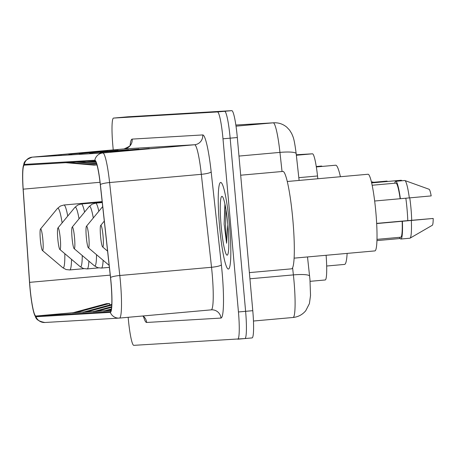 <?xml version="1.0" encoding="UTF-8"?>
<svg xmlns="http://www.w3.org/2000/svg" width="456" height="456" viewBox="0 0 456 456"><rect width="100%" height="100%" fill="white"/><g stroke="black" fill="none" stroke-linecap="round" stroke-linejoin="round"><path stroke-width="0.68" d="M326.108 255.28A27.16 3.124 84.9 0 1 325.202 279.978A27.16 3.124 84.9 0 1 325.191 279.978L310.103 281.329L325.202 279.978M296.297 154.766L312.457 153.809A27.16 3.124 84.9 0 1 317.524 175.987L317.826 178.752M128.17 317.302L128.273 318.476A27.16 3.124 -95.1 0 0 133.807 345.346L244.906 338.557A27.16 3.124 -95.1 0 0 244.918 338.557L252.071 337.913A27.16 3.124 -95.1 0 0 252.082 337.913A27.16 3.124 -95.1 0 0 252.778 310.678L237.32 137.524A27.16 3.124 -95.1 0 0 231.79 110.654L127.857 116.799A27.16 3.124 -95.1 0 0 127.845 116.799A27.16 3.124 -95.1 0 0 127.834 116.799M244.906 338.557A27.16 3.124 -95.1 0 0 244.918 338.557L237.747 339.201A27.16 3.124 -95.1 0 0 237.747 339.201A27.16 3.124 -95.1 0 0 238.442 311.961L222.99 138.812L230.155 138.168A27.16 3.124 -95.1 0 0 224.62 111.298L120.692 117.443A27.16 3.124 -95.1 0 0 120.68 117.443A27.16 3.124 -95.1 0 0 120.669 117.443A27.16 3.124 -95.1 0 1 120.692 117.443L224.62 111.298A27.16 3.124 -95.1 0 1 230.155 138.168L245.607 311.317L230.155 138.168L237.32 137.524M244.918 338.557A27.16 3.124 -95.1 0 0 245.607 311.317A27.16 3.124 -95.1 0 1 244.918 338.557L252.082 337.913M229.522 225.458A43.462 4.993 -95.1 0 0 220.653 182.463A43.462 4.993 -95.1 0 0 219.541 226.045A43.462 4.993 -95.1 0 0 228.41 269.04A43.462 4.993 -95.1 0 0 229.522 225.458A43.462 4.993 -95.1 0 0 220.653 182.463A43.462 4.993 -95.1 0 0 219.541 226.045A43.462 4.993 -95.1 0 0 228.41 269.04A43.462 4.993 -95.1 0 0 229.522 225.458M110.985 282.583A28.973 3.329 84.9 0 1 110.249 311.636A28.973 3.329 84.9 0 1 110.232 311.636L35.904 316.031A28.973 3.329 84.9 0 1 29.606 282.355L23.188 189.172A28.973 3.329 84.9 0 1 24.328 165.135A28.973 3.329 84.9 0 1 24.339 165.135L94.888 160.962A28.973 3.329 84.9 0 1 100.291 184.617L110.489 277.573A28.973 3.329 84.9 0 1 110.985 282.583M111.07 282.577A29.697 3.414 -95.1 0 0 110.557 277.442L100.36 184.486A29.697 3.414 -95.1 0 0 94.819 160.238L24.271 164.411A29.697 3.414 -95.1 0 0 23.131 166.959A29.697 3.414 -95.1 0 0 23.096 189.052L29.509 282.235A29.697 3.414 -95.1 0 0 34.411 314.446A29.697 3.414 -95.1 0 0 35.967 316.755L110.301 312.36A29.697 3.414 -95.1 0 0 111.07 282.577M222.99 138.812A27.16 3.124 -95.1 0 0 217.455 111.942L113.521 118.087A27.16 3.124 -95.1 0 0 113.515 118.087A27.16 3.124 -95.1 0 0 112.82 145.321L113.23 149.893M68.782 154.27L107.736 150.873L68.782 154.27A7.245 7.193 86.6 0 1 68.998 154.253L72.008 154.077M58.391 154.886L97.339 151.489L58.391 154.886A7.245 7.193 86.6 0 1 58.607 154.869L61.617 154.692M99.961 152.429L138.915 149.032L99.961 152.429A7.245 7.193 86.6 0 1 100.177 152.412L103.187 152.236M110.358 151.814L149.306 148.417L110.358 151.814A7.245 7.193 86.6 0 1 110.574 151.797L113.584 151.62M120.749 151.198L159.703 147.801L120.749 151.198A7.245 7.193 86.6 0 1 120.965 151.181L123.975 151.004M79.179 153.655L118.127 150.258L79.179 153.655A7.245 7.193 86.6 0 1 79.395 153.638L82.405 153.461M89.57 153.039L128.524 149.648L89.57 153.039A7.245 7.193 86.6 0 1 89.786 153.028L92.796 152.845M111.783 304.426L82.884 312.269L94.5 311.323M75.611 312.702L109.468 303.508L106.351 303.696L72.493 312.884L84.109 311.938M111.646 306.671L93.28 311.659L104.891 310.713M111.384 308.951L103.672 311.043L111.047 310.479M106.789 310.861L111.258 309.647M96.398 311.471L111.589 307.35M86.002 312.086L111.754 305.098M109.468 303.508L109.856 304.95M89.684 161.27L95.783 161.8M86.566 161.452L96.022 162.273M79.287 161.886L96.461 163.368M76.169 162.068L96.621 163.835M65.778 162.684L93.987 165.123L96.957 164.947M68.896 162.501L96.951 164.924M249.381 272.614L291.606 268.829A48.895 5.62 -95.1 0 0 292.849 219.798A48.895 5.62 -95.1 0 0 282.874 171.433L240.688 175.212M294.126 258.147L374.883 250.908A38.481 4.423 -95.1 0 0 375.864 212.319A38.481 4.423 -95.1 0 0 368.009 174.255L287.257 181.494M224.916 204.071L224.135 224.152L226.609 243.253L227.772 225.378M227.92 225.549A29.52 3.391 -95.1 0 0 222.306 196.507A29.52 3.391 -95.1 0 0 221.143 225.954A29.52 3.391 -95.1 0 0 227.538 254.921A29.52 3.391 -95.1 0 0 227.92 225.549M374.655 201.016L400.151 198.73A27.16 3.124 -95.1 0 0 395.893 183.118L372.142 185.244M400.151 198.73L431.188 195.909A18.109 2.08 -95.1 0 0 429.067 189.257L404.871 180.536A28.973 3.329 -95.1 0 0 404.694 180.508L395.734 181.311A28.973 3.329 -95.1 0 0 394.742 183.221M409.334 197.915A28.973 3.329 -95.1 0 0 404.871 180.536M400.379 198.719A28.973 3.329 -95.1 0 0 395.734 181.311M376.992 239.354L400.744 237.223A27.16 3.124 -95.1 0 0 402.163 221.274L376.673 223.56M376.662 223.389L396.264 221.627A28.973 3.329 -95.1 0 0 396.27 221.633M399.593 237.331A28.973 3.329 -95.1 0 0 400.909 239.029L409.864 238.226A28.973 3.329 -95.1 0 0 410.041 238.169L432.299 225.281A18.109 2.08 -95.1 0 0 433.2 218.458L396.264 221.627M410.041 238.169A28.973 3.329 -95.1 0 0 411.346 220.459L402.163 221.274M433.2 218.458L411.346 220.459M400.909 239.029A28.973 3.329 -95.1 0 0 402.392 221.263M226.609 243.253L225.595 225.56L225.948 209.589M224.135 224.152L225.082 204.869M411.694 220.254A24.447 2.81 -95.1 0 0 410.993 208.546A24.447 2.81 -95.1 0 0 409.756 197.875M407.789 220.596A28.973 3.329 -95.1 0 0 407.031 208.916A28.973 3.329 -95.1 0 0 405.84 198.229M100.565 236.254A10.864 1.248 -95.1 0 0 102.634 246.941A10.864 1.248 -95.1 0 0 103.062 236.105A10.864 1.248 -95.1 0 0 100.708 225.441A10.864 1.248 -95.1 0 0 100.565 236.254M326.678 266.019L344.548 264.417A49.801 5.723 -95.1 0 0 347.13 253.393M340.415 176.728A49.801 5.723 -95.1 0 0 335.656 165.214L316.327 166.947M401.827 180.764A28.973 3.329 -95.1 0 0 401.519 180.416A28.973 3.329 -95.1 0 0 401.12 180.257L371.629 182.902M86.309 237.097A10.864 1.248 -95.1 0 0 88.373 247.785A10.864 1.248 -95.1 0 0 88.8 236.949A10.864 1.248 -95.1 0 0 86.446 226.284A10.864 1.248 -95.1 0 0 86.309 237.097M322.187 166.423A49.801 5.723 -95.1 0 0 321.4 166.058L316.259 166.52M387.469 181.482A28.973 3.329 -95.1 0 0 387.264 181.26A28.973 3.329 -95.1 0 0 386.859 181.1L371.532 182.474M72.048 237.941A10.864 1.248 -95.1 0 0 74.117 248.628A10.864 1.248 -95.1 0 0 74.545 237.793A10.864 1.248 -95.1 0 0 72.185 227.128A10.864 1.248 -95.1 0 0 72.048 237.941M373.213 182.32A28.973 3.329 -95.1 0 0 373.002 182.104A28.973 3.329 -95.1 0 0 372.603 181.944L371.429 182.047M57.787 238.784A10.864 1.248 -95.1 0 0 59.856 249.472A10.864 1.248 -95.1 0 0 60.283 238.636A10.864 1.248 -95.1 0 0 57.929 227.971A10.864 1.248 -95.1 0 0 57.787 238.784M40.367 239.81A10.864 1.248 -95.1 0 0 42.436 250.498A10.864 1.248 -95.1 0 0 42.864 239.662A10.864 1.248 -95.1 0 0 40.51 229.003A10.864 1.248 -95.1 0 0 40.367 239.81M298.811 177.663L317.524 175.987M296.354 155.257L312.457 153.809M307.509 256.945L309.966 279.67L310.53 295.459L309.407 303.599L305.765 310.701C302.453 314.668 298.23 316.926 293.083 317.479L253.462 321.03L293.071 317.479A36.218 4.161 -95.1 0 0 293.083 317.479A36.218 4.161 -95.1 0 0 294.006 281.158A36.218 4.161 -95.1 0 0 293.385 274.9L249.928 278.793M231.79 110.654L217.455 111.942M252.778 310.678L238.442 311.961M127.857 116.799L113.521 118.087L127.845 116.799M282.042 171.507L279.944 152.395L238.978 156.072M235.849 125.029L273.731 122.789C278.684 122.573 283.051 124.055 286.841 127.23L289.657 130.234L291.76 133.688C293.14 137.29 294.046 137.267 296.178 153.678A18.109 3.061 173.7 0 0 279.944 152.395A36.218 4.161 -95.1 0 0 273.19 122.829L236.014 126.164M309.618 276.176A18.109 3.061 173.7 0 0 293.385 274.9L292.604 267.809M273.731 122.789A18.109 17.989 86.6 0 0 273.19 122.829L235.855 125.035M130.114 145.339A45.269 5.204 84.9 0 1 132.177 139.103L202.726 134.93A45.269 5.204 84.9 0 1 211.174 171.889L221.371 264.845A45.269 5.204 84.9 0 1 220.972 318.071L146.644 322.466A9.052 8.995 86.6 0 0 143.002 315.974M146.644 322.466A45.269 5.204 84.9 0 1 143.537 316.692M24.271 164.411A9.052 8.995 -93.4 0 1 32.29 157.149L102.845 152.977A36.218 4.161 84.9 0 1 109.6 182.542L119.797 275.498A36.218 4.161 84.9 0 1 120.418 281.762A36.218 4.161 84.9 0 1 119.495 318.077A36.218 4.161 84.9 0 1 119.478 318.077A9.052 8.995 -93.4 0 1 110.301 312.36M35.967 316.755A9.052 8.995 86.6 0 0 44.876 322.495L119.21 318.1L211.213 309.858A36.218 4.161 -95.1 0 0 212.148 273.537A36.218 4.161 -95.1 0 0 211.527 267.279L201.33 174.317A36.218 4.161 -95.1 0 0 194.575 144.751L124.026 148.924A36.218 4.161 -95.1 0 0 124.009 148.924A36.218 4.161 -95.1 0 0 123.998 148.924C129.105 146.764 131.305 145.242 130.604 144.375L130.393 145.373M110.557 277.442A9.052 1.533 173.7 0 1 119.797 275.498L211.527 267.279A9.052 1.533 -6.3 0 0 221.371 264.845M202.726 134.93A9.052 8.995 86.6 0 1 194.575 144.751L102.845 152.977A9.052 8.995 86.6 0 0 94.819 160.238M23.131 166.959C24.527 164.126 21.951 160.94 32.279 157.149A36.218 4.161 84.9 0 1 32.29 157.149L124.026 148.924A9.052 8.995 86.6 0 0 132.177 139.103M211.174 171.889A9.052 1.533 -6.3 0 1 201.33 174.317L109.6 182.542A9.052 1.533 173.7 0 0 100.36 184.486M220.972 318.071A9.052 8.995 86.6 0 0 211.481 309.835L211.225 309.858A36.218 4.161 -95.1 0 0 211.225 309.858L119.495 318.077M23.188 189.172L100.024 182.286M29.606 282.355L110.221 275.128M35.904 316.031L73.234 312.685M88.373 247.785L108.688 264.987A29.942 3.443 -95.1 0 0 109.126 265.153M74.117 248.628L94.432 265.831A29.942 3.443 -95.1 0 0 96.518 254.682M109.366 267.358L101.414 268.071A32.593 3.745 -95.1 0 0 103.13 260.285M98.838 211.253A32.593 3.745 -95.1 0 0 95.595 203.142L92.089 204.168L89.119 206.585A29.942 3.443 -95.1 0 1 93.298 217.974M59.856 249.472L80.17 266.674A29.942 3.443 -95.1 0 0 82.257 255.525M98.57 267.889L87.159 268.915A32.593 3.745 -95.1 0 0 88.874 261.128M84.577 212.091A32.593 3.745 -95.1 0 0 81.333 203.986L77.828 205.012L74.858 207.429A29.942 3.443 -95.1 0 1 79.036 218.817M42.436 250.498L62.751 267.706A29.942 3.443 -95.1 0 0 64.82 253.673M84.012 268.664L69.739 269.941A32.593 3.745 -95.1 0 0 71.541 259.367M67.756 216.047A32.593 3.745 -95.1 0 0 63.914 205.012L60.409 206.044L57.439 208.46A29.942 3.443 -95.1 0 1 62.124 222.881M296.178 153.678L299.113 180.428M142.785 315.991L144.193 317.553L143.822 316.658M34.411 314.446C36.212 316.994 34.553 320.545 44.876 322.495M32.279 157.149L124.009 148.924M400.203 238.516L376.952 240.603M102.634 246.941L107.587 251.136M100.708 225.441L104.293 221.092M401.924 180.758L401.519 180.416M109.149 265.352L108.688 264.987M86.446 226.284L102.697 206.568M101.414 268.071L97.784 267.683L94.432 265.831M102.258 202.544L95.595 203.142M72.185 227.128L89.119 206.585M87.159 268.915L83.522 268.527L80.17 266.674M102.212 202.111L81.333 203.986M57.929 227.971L74.858 207.429M69.739 269.941L66.103 269.553L62.751 267.706M102.15 201.586L63.914 205.012M40.51 229.003L57.439 208.46"/></g></svg>
